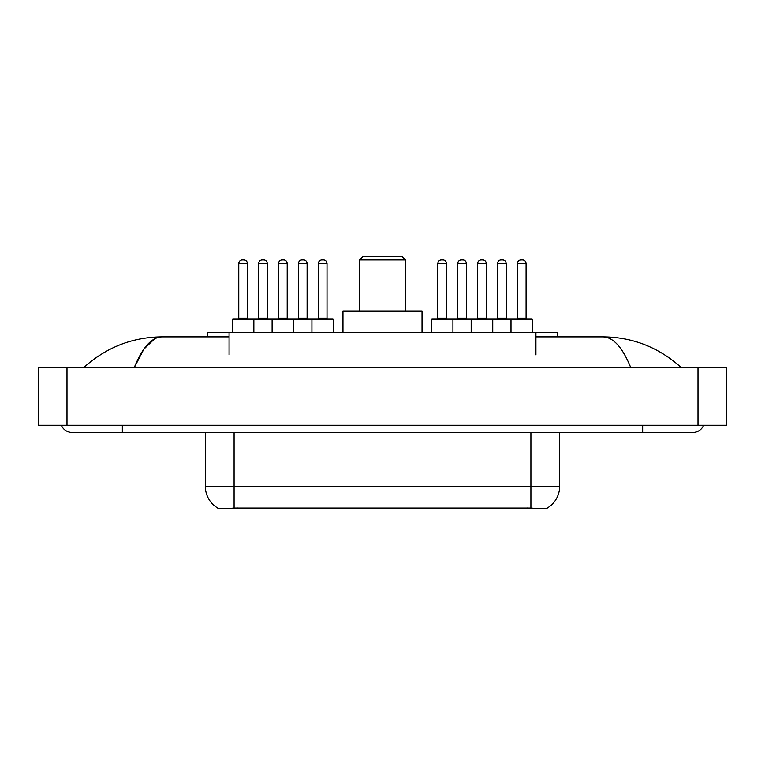 <?xml version="1.0" encoding="UTF-8"?>
<svg xmlns="http://www.w3.org/2000/svg" width="765" height="765" viewBox="0 0 765 765"><rect width="100%" height="100%" fill="white"/><g stroke="black" fill="none" stroke-linecap="round" stroke-linejoin="round"><path stroke-width="1.15" d="M207.516 336.868L207.516 332.555L557.484 332.555L557.484 336.868M547.08 508.123L547.08 508.629L217.92 508.629L217.92 508.123M61.372 425.264A11.504 11.504 0 0 0 72.025 432.445A11.504 11.504 0 0 1 61.372 425.264A11.504 11.504 0 0 0 72.025 432.445L692.975 432.445A11.504 11.504 0 0 0 703.628 425.264A11.504 11.504 0 0 1 692.975 432.445A11.504 11.504 0 0 0 703.628 425.264A11.504 11.504 0 0 1 692.975 432.445M630.819 367.764C622.576 347.473 613.31 337.174 603.04 336.868L535.93 336.868M229.07 336.868L161.96 336.868C151.69 337.174 142.424 347.473 134.181 367.764L143.858 349.184L154.501 338.885M66.995 367.764L726.75 367.764L726.75 425.264L38.25 425.264L38.25 367.764L66.995 367.764L66.995 425.264M603.04 336.868C632.703 337.097 658.856 347.396 681.472 367.764L679.024 365.546M85.976 365.546L83.528 367.764C106.039 347.444 132.182 337.136 161.96 336.868M205.345 432.445L205.345 486.349A25.149 25.149 0 0 0 217.776 508.046C219.641 508.773 225.073 508.773 234.09 508.046L530.91 508.046C539.908 508.773 545.349 508.773 547.224 508.046A25.149 25.149 0 0 0 559.655 486.349L559.655 432.445M333.483 319.617L232.292 319.617A0.717 0.717 0 0 1 233.009 318.9L332.765 318.9A0.717 0.717 0 0 1 333.483 319.617L333.483 332.555M253.856 332.555L253.856 319.617A0.717 0.717 0 0 0 253.139 318.9M247.391 263.562L238.766 263.562A3.595 3.595 0 0 1 242.352 259.966L243.796 259.966A3.595 3.595 0 0 1 247.391 263.562L247.391 318.173A0.717 0.717 0 0 0 248.109 318.9M238.766 263.562L238.766 318.173A0.717 0.717 0 0 1 238.049 318.9M232.292 319.617L232.292 332.555M272.111 332.555L272.111 319.617A0.717 0.717 0 0 1 272.828 318.9M293.674 332.555L293.674 319.617A0.717 0.717 0 0 0 292.947 318.9M287.2 263.562L278.575 263.562A3.595 3.595 0 0 1 282.17 259.966L283.605 259.966A3.595 3.595 0 0 1 287.2 263.562L287.2 318.173A0.717 0.717 0 0 0 287.917 318.9M278.575 263.562L278.575 318.173A0.717 0.717 0 0 1 277.858 318.9M311.929 332.555L311.929 319.617A0.717 0.717 0 0 1 312.646 318.9M327.018 263.562L318.393 263.562A3.595 3.595 0 0 1 321.989 259.966L323.423 259.966A3.595 3.595 0 0 1 327.018 263.562L327.018 318.173A0.717 0.717 0 0 0 327.736 318.9M318.393 263.562L318.393 318.173A0.717 0.717 0 0 1 317.676 318.9M511.001 332.555L511.001 319.617A0.717 0.717 0 0 1 511.718 318.9L531.847 318.9A0.717 0.717 0 0 1 532.564 319.617L431.374 319.617A0.717 0.717 0 0 1 432.091 318.9L492.029 318.9A0.717 0.717 0 0 1 492.746 319.617L492.746 332.555M452.928 332.555L452.928 319.617A0.717 0.717 0 0 0 452.211 318.9M446.464 263.562L437.838 263.562A3.595 3.595 0 0 1 441.434 259.966L442.868 259.966A3.595 3.595 0 0 1 446.464 263.562L446.464 318.173A0.717 0.717 0 0 0 447.181 318.9M437.838 263.562L437.838 318.173A0.717 0.717 0 0 1 437.121 318.9M442.868 259.966L441.434 259.966M431.374 319.617L431.374 332.555M471.183 332.555L471.183 319.617A0.717 0.717 0 0 1 471.9 318.9M486.282 263.562L477.656 263.562A3.595 3.595 0 0 1 481.252 259.966L482.686 259.966A3.595 3.595 0 0 1 486.282 263.562L486.282 318.173A0.717 0.717 0 0 0 486.999 318.9M477.656 263.562L477.656 318.173A0.717 0.717 0 0 1 476.939 318.9M482.686 259.966L481.252 259.966M526.091 263.562L517.465 263.562A3.595 3.595 0 0 1 521.061 259.966L522.505 259.966A3.595 3.595 0 0 1 526.091 263.562L526.091 318.173A0.717 0.717 0 0 0 526.808 318.9M517.465 263.562L517.465 318.173A0.717 0.717 0 0 1 516.748 318.9M522.505 259.966L521.061 259.966M532.564 319.617L532.564 332.555M258.675 263.562A3.595 3.595 0 0 1 262.261 259.966L263.705 259.966A3.595 3.595 0 0 1 267.291 263.562L258.675 263.562L258.675 318.173A0.717 0.717 0 0 1 257.948 318.9M267.291 263.562L267.291 318.173A0.717 0.717 0 0 0 268.018 318.9M263.705 259.966L262.261 259.966M298.484 263.562A3.595 3.595 0 0 1 302.079 259.966L303.514 259.966A3.595 3.595 0 0 1 307.109 263.562L298.484 263.562L298.484 318.173A0.717 0.717 0 0 1 297.767 318.9M307.109 263.562L307.109 318.173A0.717 0.717 0 0 0 307.826 318.9M303.514 259.966L302.079 259.966M457.747 263.562A3.595 3.595 0 0 1 461.343 259.966L462.777 259.966A3.595 3.595 0 0 1 466.373 263.562L457.747 263.562L457.747 318.173A0.717 0.717 0 0 1 457.03 318.9M466.373 263.562L466.373 318.173A0.717 0.717 0 0 0 467.09 318.9M462.777 259.966L461.343 259.966M491.809 318.9L511.718 318.9M497.566 263.562A3.595 3.595 0 0 1 501.152 259.966L502.595 259.966A3.595 3.595 0 0 1 506.181 263.562L497.566 263.562L497.566 318.173A0.717 0.717 0 0 1 496.839 318.9M506.181 263.562L506.181 318.173A0.717 0.717 0 0 0 506.908 318.9M502.595 259.966L501.152 259.966M359.502 259.966L405.498 259.966L401.902 256.371L363.098 256.371L359.502 259.966L359.502 310.992M405.498 259.966L405.498 310.992M422.031 332.555L422.031 310.992L342.969 310.992L342.969 332.555M527.678 508.629L527.678 507.922M237.322 508.629L237.322 507.922M229.07 354.826L229.07 332.555M535.93 354.826L535.93 332.555M642.667 425.264L642.667 432.445M122.333 425.264L122.333 432.445M698.005 367.764L698.005 425.264M530.91 508.046L530.91 486.349L559.655 486.349M205.345 486.349L234.09 486.349L234.09 508.046M234.09 432.445L234.09 486.349L530.91 486.349L530.91 432.445M238.766 318.173L247.391 318.173M278.575 318.173L287.2 318.173M318.393 318.173L327.018 318.173M437.838 318.173L446.464 318.173M477.656 318.173L486.282 318.173M517.465 318.173L526.091 318.173M258.675 318.173L267.291 318.173M298.484 318.173L307.109 318.173M457.747 318.173L466.373 318.173M497.566 318.173L506.181 318.173"/></g></svg>
